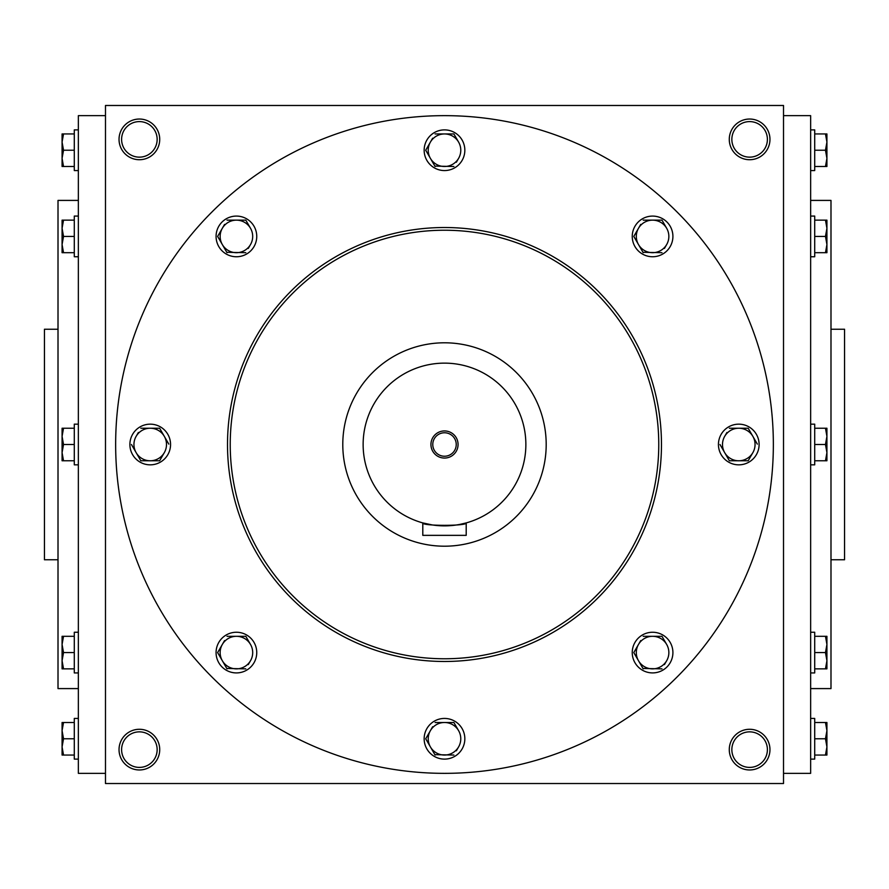 <?xml version="1.0" encoding="UTF-8"?>
<svg xmlns="http://www.w3.org/2000/svg" width="889" height="889" viewBox="0 0 889 889"><rect width="100%" height="100%" fill="white"/><g stroke="black" fill="none" stroke-linecap="round" stroke-linejoin="round"><path stroke-width="1.33" d="M58.007 559.77L44.45 559.77L44.45 329.23L58.007 329.23M830.993 559.77L844.55 559.77L844.55 329.23L830.993 329.23M78.354 688.597L58.007 688.597L58.007 200.403L78.354 200.403M105.48 773.352L78.354 773.352L78.354 115.648L105.48 115.648M783.52 773.352L810.646 773.352L810.646 115.648L783.52 115.648M810.646 688.597L830.993 688.597L830.993 200.403L810.646 200.403M769.963 139.373A20.347 20.347 0 0 1 739.448 156.997A20.347 20.347 0 0 1 739.448 121.76A20.347 20.347 0 0 1 769.963 139.373M119.037 139.373A20.347 20.347 0 0 0 149.552 156.997A20.347 20.347 0 0 0 149.552 121.76A20.347 20.347 0 0 0 119.037 139.373M769.963 749.627A20.347 20.347 0 0 1 739.448 767.24A20.347 20.347 0 0 1 739.448 732.003A20.347 20.347 0 0 1 769.963 749.627M119.037 749.627A20.347 20.347 0 0 0 149.552 767.24A20.347 20.347 0 0 0 149.552 732.003A20.347 20.347 0 0 0 119.037 749.627M783.52 783.52L783.52 105.48L105.48 105.48L105.48 783.52L783.52 783.52M767.396 139.373A17.769 17.769 0 0 1 740.737 154.764A17.769 17.769 0 0 1 740.737 123.982A17.769 17.769 0 0 1 767.396 139.373M121.604 139.373A17.769 17.769 0 0 0 148.263 154.764A17.769 17.769 0 0 0 148.263 123.982A17.769 17.769 0 0 0 121.604 139.373M767.396 749.627A17.769 17.769 0 0 1 740.737 765.018A17.769 17.769 0 0 1 740.737 734.236A17.769 17.769 0 0 1 767.396 749.627M121.604 749.627A17.769 17.769 0 0 0 148.263 765.018A17.769 17.769 0 0 0 148.263 734.236A17.769 17.769 0 0 0 121.604 749.627M661.472 444.5A216.972 216.972 0 0 1 336.009 632.412A216.972 216.972 0 0 1 336.009 256.588A216.972 216.972 0 0 1 661.472 444.5M773.352 444.5A328.852 328.852 0 0 1 280.068 729.291A328.852 328.852 0 0 1 280.068 159.709A328.852 328.852 0 0 1 773.352 444.5M658.76 444.5A214.26 214.26 0 0 1 337.364 630.057A214.26 214.26 0 0 1 337.364 258.943A214.26 214.26 0 0 1 658.76 444.5M432.776 444.5A11.724 11.724 0 0 0 450.367 454.657A11.724 11.724 0 0 0 450.367 434.343A11.724 11.724 0 0 0 432.776 444.5M466.203 535.356L422.797 535.356L422.797 522.921C421.453 526.132 467.525 526.144 466.203 522.921L466.203 535.356M342.787 444.5A101.713 101.713 0 0 0 495.351 532.578A101.713 101.713 0 0 0 495.351 356.422A101.713 101.713 0 0 0 342.787 444.5M466.203 522.921L459.846 524.41M456.579 524.966L454.757 525.221M452.812 525.443L448.789 525.755M443.222 525.855L440.355 525.766M436.188 525.443L434.288 525.221M432.41 524.966L422.797 522.921M363.134 444.5A81.366 81.366 0 0 0 485.183 514.964A81.366 81.366 0 0 0 485.183 374.036A81.366 81.366 0 0 0 363.134 444.5M430.943 444.5A13.557 13.557 0 0 0 451.279 456.246A13.557 13.557 0 0 0 451.279 432.754A13.557 13.557 0 0 0 430.943 444.5M454.112 722.89L458.591 730.636A16.269 16.269 0 0 0 430.409 730.636A16.269 16.269 0 0 0 444.5 755.05A16.269 16.269 0 0 0 458.591 730.636M458.591 746.916L456.357 750.783M434.888 754.661L453.89 755.05M424.153 738.77A20.347 20.347 0 0 0 454.668 756.395A20.347 20.347 0 0 0 454.668 721.157A20.347 20.347 0 0 0 424.153 738.77M425.709 738.77L430.409 746.916L425.709 738.77L430.409 730.636L425.709 738.77M430.409 730.636L432.643 726.758M435.11 755.05L430.409 746.916M435.11 722.501L453.89 722.501M662.205 636.691L666.672 644.447A16.269 16.269 0 0 0 638.491 644.447A16.269 16.269 0 0 0 652.582 668.861A16.269 16.269 0 0 0 666.672 644.447M666.672 660.716L664.439 664.594M642.969 668.472L661.983 668.861M632.246 652.582A20.347 20.347 0 0 0 662.75 670.195A20.347 20.347 0 0 0 662.75 634.968A20.347 20.347 0 0 0 632.246 652.582M633.79 652.582L638.491 660.716L633.79 652.582L638.491 644.447L633.79 652.582M638.491 644.447L640.725 640.569M643.192 668.861L638.491 660.716M643.192 636.313L661.983 636.313M748.394 428.609L757.339 444.111M729.38 460.769L724.679 452.634A16.269 16.269 0 0 0 752.872 452.634A16.269 16.269 0 0 0 738.77 428.231A16.269 16.269 0 0 0 724.679 452.634L719.979 444.5L729.38 460.769L748.171 460.769L750.627 456.513M752.872 452.634L748.171 460.769M718.434 444.5A20.347 20.347 0 0 0 748.949 462.113A20.347 20.347 0 0 0 748.949 426.887A20.347 20.347 0 0 0 718.434 444.5M724.679 436.366L726.924 432.487M729.38 428.231L748.171 428.231M662.205 220.528L666.672 228.284A16.269 16.269 0 0 0 638.491 228.284A16.269 16.269 0 0 0 652.582 252.687A16.269 16.269 0 0 0 666.672 228.284M666.672 244.553L664.439 248.431M642.969 252.309L661.983 252.687M632.246 236.418A20.347 20.347 0 0 0 662.75 254.032A20.347 20.347 0 0 0 662.75 218.805A20.347 20.347 0 0 0 632.246 236.418M633.79 236.418L638.491 244.553L633.79 236.418L638.491 228.284L633.79 236.418M638.491 228.284L640.725 224.406M643.192 252.687L638.491 244.553M643.192 220.139L661.983 220.139M454.112 134.339L458.591 142.084A16.269 16.269 0 0 0 430.409 142.084A16.269 16.269 0 0 0 444.5 166.499A16.269 16.269 0 0 0 458.591 142.084M458.591 158.364L456.357 162.243M434.888 166.11L453.89 166.499M424.153 150.23A20.347 20.347 0 0 0 454.668 167.843A20.347 20.347 0 0 0 454.668 132.605A20.347 20.347 0 0 0 424.153 150.23M425.709 150.23L430.409 158.364L425.709 150.23L430.409 142.084L425.709 150.23M430.409 142.084L432.643 138.217M435.11 166.499L430.409 158.364M435.11 133.95L453.89 133.95M246.031 220.528L250.509 228.284A16.269 16.269 0 0 0 222.328 228.284A16.269 16.269 0 0 0 236.418 252.687A16.269 16.269 0 0 0 250.509 228.284M250.509 244.553L248.275 248.431M226.795 252.309L245.809 252.687M216.071 236.418A20.347 20.347 0 0 0 246.586 254.032A20.347 20.347 0 0 0 246.586 218.805A20.347 20.347 0 0 0 216.071 236.418M217.627 236.418L222.328 244.553L217.627 236.418L222.328 228.284L217.627 236.418M222.328 228.284L224.561 224.406M227.017 252.687L222.328 244.553M227.017 220.139L245.809 220.139M159.842 428.609L168.799 444.111M140.829 460.769L136.128 452.634A16.269 16.269 0 0 0 164.321 452.634A16.269 16.269 0 0 0 150.23 428.231A16.269 16.269 0 0 0 136.128 452.634L131.439 444.5L140.829 460.769L159.62 460.769L162.076 456.513M164.321 452.634L159.62 460.769M129.883 444.5A20.347 20.347 0 0 0 160.398 462.113A20.347 20.347 0 0 0 160.398 426.887A20.347 20.347 0 0 0 129.883 444.5M136.128 436.366L138.373 432.487M140.829 428.231L159.62 428.231M246.031 636.691L250.509 644.447A16.269 16.269 0 0 0 222.328 644.447A16.269 16.269 0 0 0 236.418 668.861A16.269 16.269 0 0 0 250.509 644.447M250.509 660.716L248.275 664.594M226.795 668.472L245.809 668.861M216.071 652.582A20.347 20.347 0 0 0 246.586 670.195A20.347 20.347 0 0 0 246.586 634.968A20.347 20.347 0 0 0 216.071 652.582M217.627 652.582L222.328 660.716L217.627 652.582L222.328 644.447L217.627 652.582M222.328 644.447L224.561 640.569M227.017 668.861L222.328 660.716M227.017 636.313L245.809 636.313M63.53 722.501L62.074 730.636L63.53 738.77L62.074 746.916L62.074 722.501L74.287 722.501M74.287 738.77L63.53 738.77M62.074 755.05L62.074 746.916L63.53 755.05L62.074 755.05M78.354 759.117L74.287 759.117L74.287 718.434L78.354 718.434M74.287 755.05L63.53 755.05M63.53 636.313L62.074 644.447L63.53 652.582L62.074 660.716L62.074 636.313L74.287 636.313M74.287 652.582L63.53 652.582M62.074 668.861L62.074 660.716L63.53 668.861L62.074 668.861M78.354 672.929L74.287 672.929L74.287 632.246L78.354 632.246M74.287 668.861L63.53 668.861M63.53 428.231L62.074 436.366L63.53 444.5L62.074 452.634L62.074 428.231L74.287 428.231M74.287 444.5L63.53 444.5M62.074 460.769L62.074 452.634L63.53 460.769L62.074 460.769M78.354 464.847L74.287 464.847L74.287 424.153L78.354 424.153M74.287 460.769L63.53 460.769M63.53 220.139L62.074 228.284L63.53 236.418L62.074 244.553L62.074 220.139L74.287 220.139M74.287 236.418L63.53 236.418M62.074 252.687L62.074 244.553L63.53 252.687L62.074 252.687M78.354 256.754L74.287 256.754L74.287 216.071L78.354 216.071M74.287 252.687L63.53 252.687M63.53 133.95L62.074 142.084L63.53 150.23L62.074 158.364L62.074 133.95L74.287 133.95M74.287 150.23L63.53 150.23M62.074 166.499L62.074 158.364L63.53 166.499L62.074 166.499M78.354 170.566L74.287 170.566L74.287 129.883L78.354 129.883M74.287 166.499L63.53 166.499M825.47 755.05L826.926 746.916L825.47 738.77L826.926 730.636L826.926 755.05L814.713 755.05M814.713 738.77L825.47 738.77M826.926 722.501L826.926 730.636L825.47 722.501L826.926 722.501M810.646 718.434L814.713 718.434L814.713 759.117L810.646 759.117M814.713 722.501L825.47 722.501M825.47 668.861L826.926 660.716L825.47 652.582L826.926 644.447L826.926 668.861L814.713 668.861M814.713 652.582L825.47 652.582M826.926 636.313L826.926 644.447L825.47 636.313L826.926 636.313M810.646 632.246L814.713 632.246L814.713 672.929L810.646 672.929M814.713 636.313L825.47 636.313M825.47 460.769L826.926 452.634L825.47 444.5L826.926 436.366L826.926 460.769L814.713 460.769M814.713 444.5L825.47 444.5M826.926 428.231L826.926 436.366L825.47 428.231L826.926 428.231M810.646 424.153L814.713 424.153L814.713 464.847L810.646 464.847M814.713 428.231L825.47 428.231M825.47 252.687L826.926 244.553L825.47 236.418L826.926 228.284L826.926 252.687L814.713 252.687M814.713 236.418L825.47 236.418M826.926 220.139L826.926 228.284L825.47 220.139L826.926 220.139M810.646 216.071L814.713 216.071L814.713 256.754L810.646 256.754M814.713 220.139L825.47 220.139M825.47 166.499L826.926 158.364L825.47 150.23L826.926 142.084L826.926 166.499L814.713 166.499M814.713 150.23L825.47 150.23M826.926 133.95L826.926 142.084L825.47 133.95L826.926 133.95M810.646 129.883L814.713 129.883L814.713 170.566L810.646 170.566M814.713 133.95L825.47 133.95"/></g></svg>

